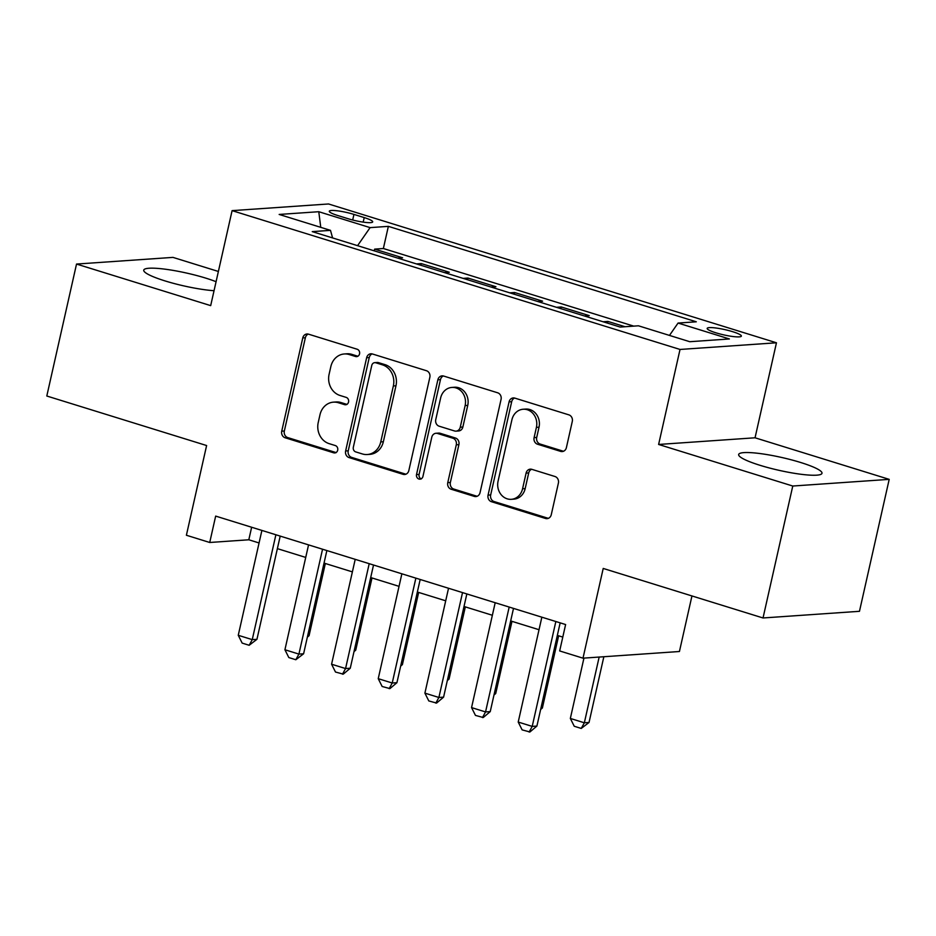 <?xml version="1.0" encoding="UTF-8"?>
<svg xmlns="http://www.w3.org/2000/svg" width="936" height="936" viewBox="0 0 936 936"><rect width="100%" height="100%" fill="white"/><g stroke="black" fill="none" stroke-linecap="round" stroke-linejoin="round"><path stroke-width="1.4" d="M359.553 353.866A3.767 3.311 -94 0 0 357.166 349.245L308.506 334.164A5.37 4.727 -94 0 0 306.961 333.988A5.37 4.727 -94 0 0 302.761 337.931L281.736 431.18A5.37 4.727 -94 0 0 285.152 437.779L333.813 452.86A3.767 3.311 -94 0 0 335.451 445.606L329.156 443.652A17.199 15.116 -94 0 1 318.228 422.534L319.983 414.765A17.199 15.116 -94 0 1 333.45 402.152A17.199 15.116 -94 0 1 338.376 402.726L344.67 404.68A3.767 3.311 -94 0 0 346.308 397.426L340.014 395.472A17.199 15.116 -94 0 1 329.086 374.353L330.841 366.584A17.199 15.116 -94 0 1 344.308 353.972A17.199 15.116 -94 0 1 349.233 354.545L355.528 356.499A3.767 3.311 -94 0 0 359.553 353.866M800.654 462.489A42.705 6.564 12.7 0 0 738.656 454.51A42.705 6.564 12.7 0 0 759.997 465.297A42.705 6.564 12.7 0 0 821.983 473.288A42.705 6.564 12.7 0 0 800.654 462.489M216.076 281.701A42.705 6.564 12.7 0 0 205.744 278.121A42.705 6.564 12.7 0 0 143.746 270.13A42.705 6.564 12.7 0 0 165.087 280.929A42.705 6.564 12.7 0 0 214.051 290.71M732.619 331.672A17.527 2.691 12.7 0 0 707.183 328.396A17.527 2.691 12.7 0 0 715.935 332.818A17.527 2.691 12.7 0 0 741.37 336.094A17.527 2.691 12.7 0 0 732.619 331.672M560.641 451.386A5.37 4.727 -94 0 0 562.185 451.561A5.37 4.727 -94 0 0 566.397 447.619L572.282 421.457A5.37 4.727 -94 0 0 568.877 414.859L514.835 398.116A5.37 4.727 -94 0 0 513.291 397.929A5.37 4.727 -94 0 0 509.079 401.872L488.065 495.121A5.37 4.727 -94 0 0 491.482 501.719L545.524 518.474A5.37 4.727 -94 0 0 547.069 518.649A5.37 4.727 -94 0 0 551.269 514.706L558.394 483.105A5.37 4.727 -94 0 0 554.978 476.506L531.859 469.345A5.37 4.727 -94 0 0 530.314 469.158A5.37 4.727 -94 0 0 526.102 473.101L522.569 488.767A14.379 12.636 -94 0 1 511.313 499.321A14.379 12.636 -94 0 1 498.069 481.174L511.91 419.784A14.379 12.636 -94 0 1 523.165 409.243A14.379 12.636 -94 0 1 536.41 427.378L534.105 437.615A5.37 4.727 -94 0 0 537.51 444.214L560.641 451.386L563.25 451.199A5.37 4.727 -94 0 0 563.472 451.269M218.38 271.463L172.973 257.388L76.53 264.057L46.8 396.01L206.61 445.536L186.393 535.252L209.722 542.482L215.666 516.099L565.613 624.546L559.669 650.941L582.999 658.172L679.431 651.503L691.95 595.951M792.769 486.03L889.2 479.361L755.048 437.791L658.616 444.46L792.769 486.03L763.027 617.971L603.217 568.444L582.999 658.172M658.616 444.46L680.027 349.456L232.093 210.635L328.524 203.966L776.459 342.787L680.027 349.456M76.53 264.057L210.682 305.627L232.093 210.635M429.846 377.313A5.37 4.727 -94 0 0 426.442 370.714L372.399 353.972A5.37 4.727 -94 0 0 370.855 353.785A5.37 4.727 -94 0 0 366.643 357.727L345.63 450.976A5.37 4.727 -94 0 0 349.046 457.575L403.088 474.33A5.37 4.727 -94 0 0 404.621 474.505A5.37 4.727 -94 0 0 408.833 470.562L429.846 377.313M443.617 376.038L497.659 392.792A5.37 4.727 -94 0 1 501.064 399.391L480.051 492.64A5.37 4.727 -94 0 1 475.839 496.583A5.37 4.727 -94 0 1 474.306 496.396L451.175 489.235A5.37 4.727 -94 0 1 447.771 482.637L456.288 444.811A5.37 4.727 -94 0 0 452.872 438.212L437.533 433.462A5.37 4.727 -94 0 0 435.989 433.274A5.37 4.727 -94 0 0 431.788 437.217L422.908 476.588A3.767 3.311 -94 0 1 416.497 474.599L437.861 379.805A5.37 4.727 -94 0 1 442.073 375.862A5.37 4.727 -94 0 1 443.617 376.038M889.2 479.361L859.47 611.302L763.027 617.971M625.014 326.722L607.92 321.434L607.546 323.131M584.45 315.982L589.259 315.643L561.261 306.973L560.886 308.669M537.79 301.521L542.599 301.181L514.601 292.512L514.227 294.22M491.131 287.059L495.94 286.72L467.941 278.05L467.567 279.759M444.471 272.598L449.28 272.259L421.282 263.589L416.473 263.917M420.896 265.297L421.282 263.589M337.791 215.526L348.052 218.708A16.977 2.609 12.7 0 0 372.692 221.879A16.977 2.609 12.7 0 0 364.209 217.585L353.948 214.414A16.977 2.609 12.7 0 0 329.308 211.232A16.977 2.609 12.7 0 0 337.791 215.526M669.474 335.416L678.062 323.06L696.302 321.797L388.358 226.36L370.106 227.624L357.564 245.665M678.062 323.06L729.39 338.961L689.773 341.71L638.446 325.798L620.205 327.062L312.25 231.625L330.49 230.361L279.162 214.449L318.778 211.711L370.106 227.624M463.133 278.378L467.941 278.05M509.792 292.839L514.601 292.512M556.452 307.3L561.261 306.973M603.112 321.762L607.92 321.434M633.742 326.126L383.362 248.52L374.622 249.128L402.62 257.798L397.812 258.137M755.048 437.791L776.459 342.787M209.722 542.482L248.812 539.779L259.061 542.962M277.384 548.636L305.721 557.423M324.043 563.098L352.381 571.884M370.703 577.559L399.04 586.345M417.362 592.02L445.7 600.807M464.022 606.481L492.359 615.268M510.682 620.942L539.019 629.717M557.341 635.404L562.793 637.088M251.644 527.249L248.812 539.779M374.236 250.836L374.622 249.128M383.362 248.52L388.358 226.36M332.596 237.931L330.49 230.361M320.755 227.343L318.778 211.711M357.88 356.242L351.842 354.37A17.199 15.116 -94 0 0 346.917 353.785L344.308 353.972M333.45 402.152L336.059 401.965A17.199 15.116 -94 0 1 340.985 402.55L347.022 404.422M308.283 334.105A5.37 4.727 -94 0 0 305.358 337.744L284.345 430.993A5.37 4.727 -94 0 0 287.761 437.592L336.164 452.603M372.177 353.902A5.37 4.727 -94 0 0 369.252 357.552L348.239 450.801A5.37 4.727 -94 0 0 351.655 457.4L405.697 474.142A5.37 4.727 -94 0 0 405.92 474.213M375.792 362.782A3.767 3.311 -94 0 0 371.779 365.414L353.328 447.268A3.767 3.311 -94 0 0 355.715 451.889L362.361 453.948A17.199 15.116 -94 0 0 367.275 454.522A17.199 15.116 -94 0 0 380.753 441.909L393.354 385.96A17.199 15.116 -94 0 0 382.438 364.841L375.792 362.782L378.401 362.606A3.767 3.311 -94 0 0 377.325 362.478L374.716 362.653M367.275 454.522L369.884 454.346A17.199 15.116 -94 0 0 383.35 441.733L380.753 441.909M378.401 362.606L385.047 364.654A17.199 15.116 -94 0 1 395.963 385.784L383.35 441.733M435.989 433.274L438.598 433.099A5.37 4.727 -94 0 1 440.142 433.274L455.481 438.036A5.37 4.727 -94 0 1 458.897 444.635L450.368 482.45A5.37 4.727 -94 0 0 453.784 489.048L476.915 496.22A5.37 4.727 -94 0 0 477.138 496.279M443.395 375.98A5.37 4.727 -94 0 0 440.47 379.618L419.106 474.423A3.767 3.311 -94 0 0 421.247 478.951M465.133 405.569A14.379 12.636 -94 0 0 451.889 387.434A14.379 12.636 -94 0 0 440.634 397.975L435.755 419.609A5.37 4.727 -94 0 0 439.171 426.208L454.51 430.958A5.37 4.727 -94 0 0 456.043 431.145A5.37 4.727 -94 0 0 460.255 427.202L465.133 405.569L467.743 405.393A14.379 12.636 -94 0 0 454.498 387.247L451.889 387.434M456.043 431.145L458.652 430.958A5.37 4.727 -94 0 0 462.864 427.015L460.255 427.202M467.743 405.393L462.864 427.015M523.165 409.243L525.775 409.067A14.379 12.636 -94 0 1 539.019 427.202L536.714 437.44A5.37 4.727 -94 0 0 540.119 444.038L563.25 451.199M511.313 499.321L513.923 499.134A14.379 12.636 -94 0 0 525.178 488.592L522.569 488.767M531.636 469.275A5.37 4.727 -94 0 0 528.711 472.926L525.178 488.592M514.613 398.046A5.37 4.727 -94 0 0 511.688 401.696L490.675 494.945A5.37 4.727 -94 0 0 494.091 501.544L548.133 518.287A5.37 4.727 -94 0 0 548.356 518.357M307.651 635.801L309.067 635.708L325.342 563.495M307.347 637.159L309.067 635.708M275.886 534.76L252.252 639.627L256.944 639.311L249.163 645.278L242.167 643.102L238.259 635.298L261.893 530.419M280.203 536.094L256.944 639.311M238.259 635.298L252.252 639.627L249.163 645.278M354.311 650.263L355.727 650.169L372.001 577.957M354.007 651.62L355.727 650.169M400.971 664.724L402.398 664.618L418.661 592.418M400.666 666.081L402.398 664.618M447.63 679.185L449.058 679.08L465.321 606.879M447.326 680.542L449.058 679.08M494.29 693.646L495.717 693.541L511.98 621.34M493.986 695.003L495.717 693.541M322.546 549.221L298.912 654.088L303.603 653.773L295.823 659.74L288.826 657.563L284.918 649.76L308.552 544.881M326.863 550.555L303.603 653.773M284.918 649.76L298.912 654.088L295.823 659.74M369.205 563.683L345.571 668.55L350.263 668.234L343.266 674.142L335.486 672.025L331.578 664.221L355.212 559.342M373.522 565.016L350.263 668.234M331.578 664.221L345.571 668.55L342.482 674.189M415.865 578.144L392.231 683.011L396.922 682.695L389.926 688.603L382.145 686.486L378.238 678.67L401.872 573.803M420.182 579.478L396.922 682.695M378.238 678.67L392.231 683.011L389.142 688.65M462.524 592.605L438.89 697.472L443.582 697.156L436.585 703.065L428.805 700.947L424.897 693.131L448.531 588.264M466.842 593.939L443.582 697.156M424.897 693.131L438.89 697.472L435.802 703.111M540.949 708.107L542.377 708.002L558.64 635.801M540.645 709.465L542.377 708.002M509.184 607.066L485.55 711.933L490.242 711.606L483.245 717.526L475.465 715.408L471.557 707.593L495.191 602.725M513.501 608.4L490.242 711.606M471.557 707.593L485.55 711.933L482.461 717.573M583.947 658.102L570.34 718.45L584.345 722.791L599.157 657.049M589.036 722.463L581.244 728.43L584.345 722.791L589.036 722.463L603.849 656.733M581.244 728.43L574.248 726.266L570.34 718.45M555.844 621.527L532.21 726.394L536.901 726.067L529.905 731.987L522.124 729.869L518.216 722.054L541.85 617.187M560.161 622.861L536.901 726.067M518.216 722.054L532.21 726.394L529.121 732.034M352.685 220.007L353.948 214.414M363.191 222.124L364.209 217.585M351.842 354.37L349.233 354.545M346.8 404.527L344.67 404.68M340.985 402.55L338.376 402.726M335.942 452.708L333.813 452.86M287.761 437.592L285.152 437.779M284.345 430.993L281.736 431.18M305.358 337.744L302.761 337.931M357.657 356.359L355.528 356.499M405.697 474.142L403.088 474.33M351.655 457.4L349.046 457.575M348.239 450.801L345.63 450.976M369.252 357.552L366.643 357.727M395.963 385.784L393.354 385.96M385.047 364.654L382.438 364.841M476.915 496.22L474.306 496.396M453.784 489.048L451.175 489.235M450.368 482.45L447.771 482.637M458.897 444.635L456.288 444.811M455.481 438.036L452.872 438.212M440.142 433.274L437.533 433.462M419.106 474.423L416.497 474.599M440.47 379.618L437.861 379.805M540.119 444.038L537.51 444.214M536.714 437.44L534.105 437.615M539.019 427.202L536.41 427.378M528.711 472.926L526.102 473.101M548.133 518.287L545.524 518.474M494.091 501.544L491.482 501.719M490.675 494.945L488.065 495.121M511.688 401.696L509.079 401.872"/></g></svg>
